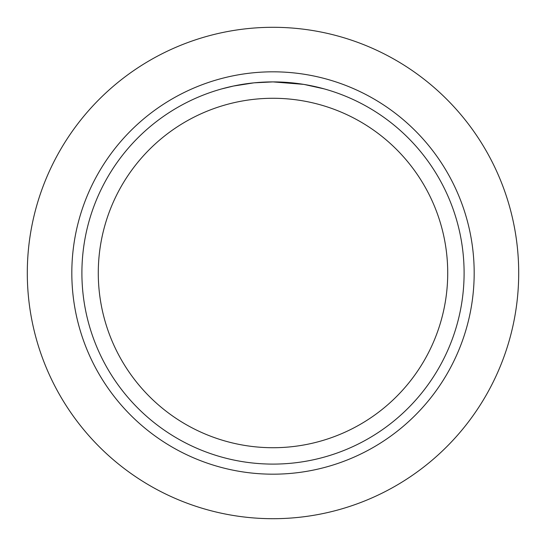 <?xml version="1.0" encoding="UTF-8"?>
<svg xmlns="http://www.w3.org/2000/svg" width="546" height="546" viewBox="0 0 546 546"><rect width="100%" height="100%" fill="white"/><g stroke="black" fill="none" stroke-linecap="round" stroke-linejoin="round"><path stroke-width="0.82" d="M303.556 84.357L273 81.9L288.895 82.562M291.346 82.78L294.908 83.163M270.959 81.914L273 81.9A191.1 191.1 0 0 1 464.1 273A191.1 191.1 0 0 1 273 464.1A191.1 191.1 0 0 1 81.9 273A191.1 191.1 0 0 1 273 81.9L254.409 82.808L268.468 81.955M304.368 84.493L324.106 88.861M273 98.28A174.72 174.72 0 0 1 447.72 273A174.72 174.72 0 0 1 273 447.72A174.72 174.72 0 0 1 98.28 273A174.72 174.72 0 0 1 273 98.28M253.603 82.89L233.435 86.043L221.901 88.861M247.495 83.613L248.956 83.422M257.698 82.514L258.975 82.419M259.671 82.364L260.524 82.309M273 474.181A201.181 201.181 0 0 1 71.819 273A201.181 201.181 0 0 1 273 71.819A201.181 201.181 0 0 1 474.181 273A201.181 201.181 0 0 1 273 474.181M273 27.3A245.7 245.7 0 0 1 518.7 273A245.7 245.7 0 0 1 273 518.7A245.7 245.7 0 0 1 27.3 273A245.7 245.7 0 0 1 273 27.3"/></g></svg>
